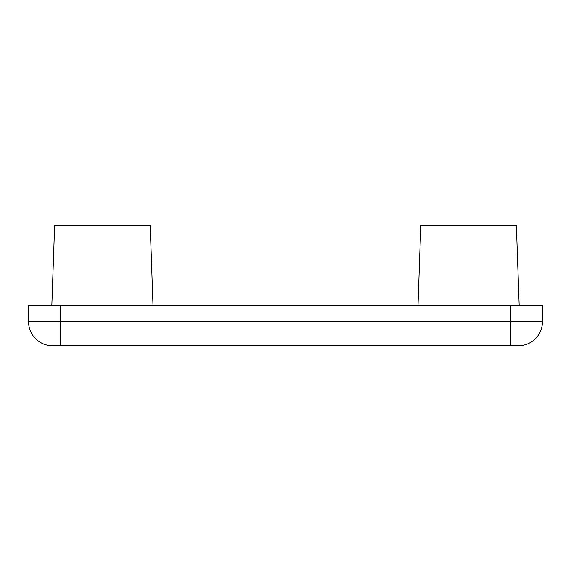 <?xml version="1.0" encoding="UTF-8"?>
<svg xmlns="http://www.w3.org/2000/svg" width="571" height="571" viewBox="0 0 571 571"><rect width="100%" height="100%" fill="white"/><g stroke="black" fill="none" stroke-linecap="round" stroke-linejoin="round"><path stroke-width="0.86" d="M542.45 321.63A24.089 24.089 0 0 1 518.361 345.726L60.669 345.726L60.669 321.63L542.45 321.63L542.45 305.571L28.55 305.571L28.55 321.63L60.669 321.63L60.669 305.571M60.669 345.726L52.639 345.726A24.089 24.089 0 0 1 28.55 321.63M51.833 305.571L54.638 225.274L150.209 225.274L153.014 305.571M417.986 305.571L420.791 225.274L516.362 225.274L519.167 305.571M510.331 345.726L510.331 305.571"/></g></svg>
